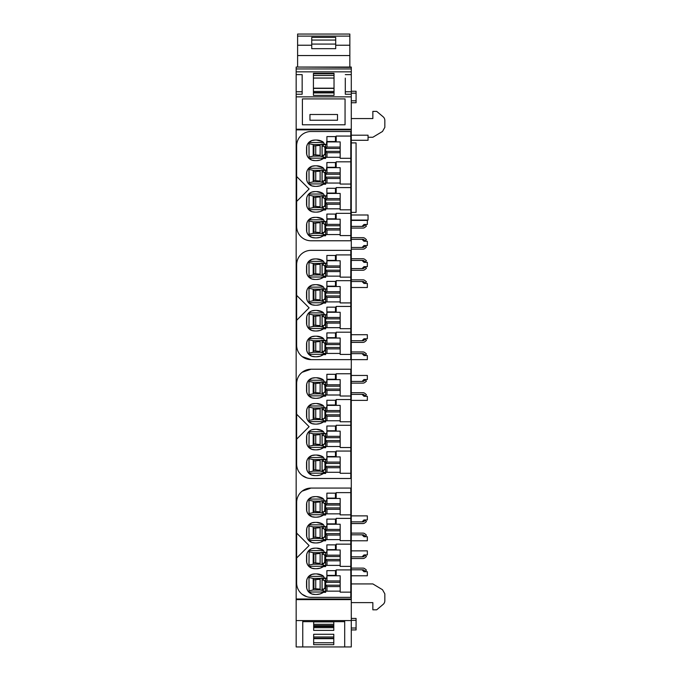 <?xml version="1.0" encoding="UTF-8"?>
<svg xmlns="http://www.w3.org/2000/svg" width="681" height="681" viewBox="0 0 681 681"><rect width="100%" height="100%" fill="white"/><g stroke="black" fill="none" stroke-linecap="round" stroke-linejoin="round"><path stroke-width="1.02" d="M345.293 85.806L345.293 91.773L351.285 91.773L351.285 646.95L302.756 646.95L302.756 620.587L296.167 620.587L296.167 646.95L302.756 646.95M313.66 621.676L313.66 630.385L333.792 630.385L333.792 621.676M313.66 644.677L333.792 644.677L333.792 634.283L313.66 634.283L313.66 644.677M351.285 620.587L344.697 620.587L344.697 646.95M313.66 627.686L333.792 627.686M313.66 621.906L333.792 621.906M313.66 642.753L333.792 642.753M313.66 636.982L333.792 636.982M344.697 621.676L302.756 621.676M344.697 620.587L302.756 620.587M351.285 67.393L296.167 67.044L351.285 67.044L351.285 71.837L296.167 71.837L296.167 74.638L302.16 74.638L302.16 94.233L296.167 94.233L296.167 620.587M351.285 91.773L351.285 71.837M296.167 74.238L296.167 94.233M296.167 67.393L296.167 71.837M313.66 624.307L333.792 624.307M313.66 638.667L333.792 638.667M313.66 638.259L333.792 638.259M296.167 599.62L351.285 599.62M351.285 359.636L367.34 359.636L367.34 355.559L363.986 355.559L362.071 353.643L351.285 353.643M351.285 381.437L362.071 381.437L363.986 379.521L367.34 379.521L367.34 375.452L351.285 375.452M351.285 400.368L367.34 400.368L367.34 396.299L363.986 396.299L362.071 394.384L351.285 394.384M351.285 521.867L362.071 521.867L363.986 519.943L367.34 519.943L367.34 515.875L351.285 515.875M351.285 540.791L367.34 540.791L367.34 536.722L363.986 536.722L362.071 534.806L351.285 534.806M351.285 556.845L362.071 556.845L363.986 554.93L367.34 554.93L367.34 550.861L351.285 550.861M351.285 575.777L367.34 575.777L367.34 571.708L363.986 571.708L362.071 569.793L351.285 569.793M351.285 100.831L356.078 100.831L356.078 102.754L351.285 102.754M356.078 100.831L356.078 93.169L351.285 93.169M356.078 93.169L356.078 91.245L351.285 91.245M351.285 618.433L356.078 618.433L356.078 628.018L351.285 628.018M356.078 620.348L351.285 620.348M356.078 628.018L356.078 629.934L351.285 629.934M351.285 340.704L362.071 340.704L363.986 338.789L367.34 338.789L367.34 334.711L351.285 334.711M351.285 287.51L367.34 287.51L367.34 283.432L363.986 283.432L362.071 281.517L351.285 281.517M351.285 268.578L362.071 268.578L363.986 266.654L367.34 266.654L367.34 262.347L363.986 262.347L362.071 260.431L351.285 260.431M351.285 220.074L368.055 220.074L368.055 214.992L351.285 214.992M351.285 583.923L372.847 583.923L382.501 589.72L384.833 593.832L384.833 600.736A4.793 4.793 0 0 1 383.122 604.405L376.687 609.81L372.847 609.81L372.847 602.617L351.285 602.617M351.285 142.891L356.078 142.891L356.078 212.378L351.285 212.378M351.285 247.484L362.071 247.484L363.986 245.569L367.34 245.569L367.34 241.261L363.986 241.261L362.071 239.337L351.285 239.337M351.285 226.398L362.071 226.398L363.986 224.483L367.34 224.483L367.34 220.406L351.285 220.406M351.285 118.571L372.847 118.571L372.847 111.378L376.687 111.378L383.122 116.774A4.793 4.793 0 0 1 384.833 120.452L384.833 127.356L382.501 131.467L372.847 137.256L368.055 137.256M351.285 140.277L368.055 140.277L368.055 135.196L351.285 135.196M351.285 96.855L296.167 96.855M345.293 78.145L345.293 94.233L351.285 94.233M345.293 74.638L351.285 74.638M313.422 73.327L334.03 73.327L334.03 95.4L313.422 95.4L313.422 73.327L313.422 73.778L334.03 73.778L334.03 73.327M351.285 129.228L296.167 129.228M351.285 129.858L296.167 129.858M351.285 598.991L296.167 598.991M302.16 594.292L306.833 596.718M296.644 558.003L296.644 533.087L309.106 545.549L296.644 558.003L296.644 582.97A14.378 14.378 0 0 0 311.03 597.348L350.8 597.348L350.8 592.147L340.168 592.147L340.168 575.76L336.184 575.76L336.184 569.912L350.8 569.912L350.8 566.388L340.168 566.388L340.168 549.993L336.184 549.993L336.184 544.153L350.8 544.153L350.8 540.629L340.168 540.629L340.168 524.234L336.184 524.234L336.184 518.386L350.8 518.386L350.8 514.87L340.168 514.87L340.168 498.475L336.184 498.475L336.184 492.627L350.8 492.627L350.8 488.073L311.03 488.073L302.16 491.137M302.16 356.572L311.03 359.636L350.8 359.636L350.8 354.435L340.168 354.435L340.168 338.04L336.184 338.04L336.184 332.2L350.8 332.2L350.8 328.676L340.168 328.676L340.168 312.281L336.184 312.281L336.184 306.433L350.8 306.433L350.8 302.917L340.168 302.917L340.168 286.522L336.184 286.522L336.184 280.674L350.8 280.674L350.8 277.15L340.168 277.15L340.168 260.763L336.184 260.763L336.184 254.915L350.8 254.915L350.8 250.361L311.03 250.361A14.378 14.378 0 0 0 296.644 264.739L296.644 295.375L309.106 307.829L296.644 320.291L296.644 295.375M302.16 475.432L306.833 477.866M296.644 439.151L296.644 414.227L309.106 426.689L296.644 439.151L296.644 464.11A14.378 14.378 0 0 0 311.03 478.488L350.8 478.488L350.8 473.286L340.168 473.286L340.168 456.9L336.184 456.9L336.184 451.052L350.8 451.052L350.8 447.528L340.168 447.528L340.168 431.141L336.184 431.141L336.184 425.293L350.8 425.293L350.8 421.769L340.168 421.769L340.168 405.382L336.184 405.382L336.184 399.534L350.8 399.534L350.8 396.01L340.168 396.01L340.168 379.623L336.184 379.623L336.184 373.775L350.8 373.775L350.8 369.221L311.03 369.221L302.16 372.277M351.285 68.96L296.167 68.96M302.16 74.638L302.16 78.145M302.16 85.806L302.16 91.773L296.167 91.773M313.422 92.922L334.03 92.922M313.422 78.06L334.03 78.06M313.422 88.189L334.03 88.189M313.422 91.433L334.03 91.433M313.422 92.59L334.03 92.59M351.285 568.116L362.947 568.116A3.116 3.116 0 0 1 364.948 568.839L366.421 570.074L365.339 571.359L363.875 570.125A1.439 1.439 0 0 0 362.947 569.793L362.071 569.793M362.071 556.845L362.947 556.845A1.447 1.447 0 0 0 363.875 556.513L365.339 555.279L366.421 556.564L364.948 557.799A3.141 3.141 0 0 1 362.947 558.531L351.285 558.531M351.285 533.129L362.947 533.129A3.116 3.116 0 0 1 364.948 533.853L366.421 535.087L365.339 536.373L363.875 535.138A1.439 1.439 0 0 0 362.947 534.806L362.071 534.806M362.071 521.867L362.947 521.867A1.447 1.447 0 0 0 363.875 521.527L365.339 520.293L366.421 521.578L364.948 522.812A3.141 3.141 0 0 1 362.947 523.544L351.285 523.544M351.285 392.707L362.947 392.707A3.116 3.116 0 0 1 364.948 393.431L366.421 394.665L365.339 395.95L363.875 394.716A1.439 1.439 0 0 0 362.947 394.384L362.071 394.384M362.071 381.437L362.947 381.437A1.447 1.447 0 0 0 363.875 381.105L365.339 379.87L366.421 381.156L364.948 382.39A3.141 3.141 0 0 1 362.947 383.122L351.285 383.122M351.285 351.966L362.947 351.966A3.116 3.116 0 0 1 364.948 352.698L366.421 353.924L365.339 355.21L363.875 353.984A1.439 1.439 0 0 0 362.947 353.643L362.071 353.643M362.071 340.704L362.947 340.704A1.447 1.447 0 0 0 363.875 340.364L365.339 339.138L366.421 340.423L364.948 341.649A3.141 3.141 0 0 1 362.947 342.381L351.285 342.381M351.285 279.84L362.947 279.84A3.116 3.116 0 0 1 364.948 280.563L366.421 281.798L365.339 283.083L363.875 281.849A1.439 1.439 0 0 0 362.947 281.517L362.071 281.517M362.071 268.578L362.947 268.578A1.447 1.447 0 0 0 363.875 268.237L365.339 267.003L366.421 268.288L364.948 269.523A3.141 3.141 0 0 1 362.947 270.255L351.285 270.255M351.285 258.754L362.947 258.754A3.116 3.116 0 0 1 364.948 259.478L366.421 260.712L365.339 261.998L363.875 260.763A1.439 1.439 0 0 0 362.947 260.431L362.071 260.431M362.071 247.484L362.947 247.484A1.447 1.447 0 0 0 363.875 247.152L365.339 245.918L366.421 247.203L364.948 248.437A3.141 3.141 0 0 1 362.947 249.161L351.285 249.161M351.285 237.66L362.947 237.66A3.116 3.116 0 0 1 364.948 238.393L366.421 239.627L365.339 240.912L363.875 239.678A1.439 1.439 0 0 0 362.947 239.337L362.071 239.337M362.071 226.398L362.947 226.398A1.447 1.447 0 0 0 363.875 226.066L365.339 224.832L366.421 226.118L364.948 227.352A3.141 3.141 0 0 1 362.947 228.075L351.285 228.075M345.054 124.793L345.054 98.915L302.398 98.915L302.398 124.793L345.054 124.793M309.949 114.493L309.949 120.248L337.504 120.248L337.504 114.493L309.949 114.493M349.847 34.093L349.847 55.544L297.606 55.544L297.606 45.227L311.745 45.227L311.745 48.674L335.707 48.674L335.707 45.227L349.847 45.227M349.847 67.044L349.847 55.544M297.606 34.093L297.606 36.11L349.847 36.11M297.606 36.11L297.606 45.227M335.707 45.227L335.707 37.37L311.745 37.37L311.745 45.227M297.606 67.044L297.606 55.544M311.745 44.069L335.707 44.069M296.644 201.44L296.644 226.398A14.378 14.378 0 0 0 311.03 240.776L350.8 240.776L350.8 235.575L340.168 235.575L340.168 219.188L336.184 219.188L336.184 213.34L350.8 213.34L350.8 209.816L340.168 209.816L340.168 193.43L336.184 193.43L336.184 187.581L350.8 187.581L350.8 184.057L340.168 184.057L340.168 167.671L336.184 167.671L336.184 161.823L350.8 161.823L350.8 158.298L340.168 158.298L340.168 141.903L336.184 141.903L336.184 136.064L350.8 136.064L350.8 131.51L311.03 131.51A14.378 14.378 0 0 0 296.644 145.887L296.644 176.515L309.106 188.977L296.644 201.44L296.644 176.515M340.168 208.812L325.646 208.812L325.646 209.986L323.432 209.986A12.139 12.139 0 0 1 316.537 212.131L320.036 211.621L323.432 209.986M340.168 198.614L326.982 198.614L326.982 193.43L326.599 195.966L324.25 195.677A3.643 3.643 0 0 0 322.428 193.106A12.139 12.139 0 0 0 316.537 191.582L315.099 191.582A12.139 12.139 0 0 0 313.073 191.753A7.823 7.823 0 0 0 306.552 199.465L306.552 204.249A7.823 7.823 0 0 0 313.073 211.961A12.139 12.139 0 0 0 315.099 212.131L316.537 212.131M340.168 183.053L325.646 183.053L325.646 184.228L323.432 184.228A12.139 12.139 0 0 1 316.537 186.373L320.036 185.853L323.432 184.228M340.168 172.846L326.982 172.846L326.982 167.671L336.184 167.671L326.599 167.671L326.599 170.207L324.25 169.918A3.643 3.643 0 0 0 322.428 167.347A12.139 12.139 0 0 0 316.537 165.815L315.099 165.815A12.139 12.139 0 0 0 313.073 165.985A7.823 7.823 0 0 0 306.552 173.706L306.552 178.49A7.823 7.823 0 0 0 313.073 186.202A12.139 12.139 0 0 0 315.099 186.373L316.537 186.373M340.168 157.294L325.646 157.294L325.646 158.469L323.432 158.469A12.139 12.139 0 0 1 316.537 160.614L320.036 160.095L323.432 158.469M340.168 147.087L326.982 147.087L326.982 141.903L336.184 141.903L326.599 141.903L326.599 144.449L324.25 144.159A3.643 3.643 0 0 0 322.428 141.58A12.139 12.139 0 0 0 316.537 140.056L315.099 140.056A12.139 12.139 0 0 0 313.073 140.226A7.823 7.823 0 0 0 306.552 147.947L306.552 152.723A7.823 7.823 0 0 0 313.073 160.444A12.139 12.139 0 0 0 315.099 160.614L316.537 160.614M340.168 234.57L325.646 234.57L325.646 235.745L323.432 235.745A12.139 12.139 0 0 1 316.537 237.89L320.036 237.38L323.432 235.745M340.168 224.372L326.982 224.372L326.982 219.188L326.599 221.725L324.25 221.444A3.643 3.643 0 0 0 322.428 218.865A12.139 12.139 0 0 0 316.537 217.341L315.099 217.341A12.139 12.139 0 0 0 313.073 217.511A7.823 7.823 0 0 0 306.552 225.224L306.552 230.008A7.823 7.823 0 0 0 313.073 237.72A12.139 12.139 0 0 0 315.099 237.89L316.537 237.89M350.8 136.064L350.8 158.298M350.8 161.823L350.8 184.057M350.8 187.581L350.8 209.816M350.8 213.34L350.8 235.575M326.982 198.614L325.646 199.72L325.646 195.966L325.646 203.142L326.982 204.249L340.168 204.249M324.224 195.524L320.13 196.017L320.13 207.696L323.245 208.19L323.245 206.905L323.245 208.812L325.646 208.812L325.646 203.142M315.099 212.131L311.745 211.621L308.059 208.863M306.552 204.249L306.569 204.751M306.697 205.722L307.361 207.705M315.099 191.582L311.753 192.093L309.821 193.106M306.697 197.992L307.361 196.009M308.059 194.851L309.106 194.051L308.97 209.901M306.552 199.465L306.569 198.963M316.537 191.582L322.428 193.106M326.982 172.846L325.646 173.953L325.646 170.207L325.646 177.383L326.982 178.49L340.168 178.49M324.224 169.765L320.13 170.259L320.13 181.938L323.245 182.431L323.245 181.146L323.245 183.053L325.646 183.053L325.646 177.383M315.099 186.373L311.745 185.853L308.059 183.104M306.552 178.49L306.569 178.984M306.697 179.963L307.361 181.946M315.099 165.815L311.753 166.334L308.059 169.092M306.697 172.233L307.361 170.25M306.552 173.706L306.569 173.204M316.537 165.815L322.428 167.347M326.982 147.087L325.646 148.194L325.646 144.449L325.646 151.625L326.982 152.731L340.168 152.731M324.224 144.006L320.13 144.5L320.13 156.17L323.245 156.664L323.245 155.387L323.245 157.294L325.646 157.294L325.646 151.625M315.099 160.614L311.745 160.095L308.059 157.345M306.552 152.723L306.569 153.225M306.697 154.204L307.361 156.179M315.099 140.056L311.753 140.575L308.059 143.325M306.697 146.466L307.361 144.491M306.552 147.947L306.569 147.445M316.537 140.056L322.428 141.58M326.982 224.372L325.646 225.479L325.646 221.725L325.646 228.91L326.982 230.016L340.168 230.016M324.224 221.282L320.13 221.776L320.13 233.455L323.245 233.949L323.245 232.672L323.245 234.57L325.646 234.57L325.646 228.91M315.099 237.89L311.745 237.38L308.059 234.622M306.552 230.008L306.569 230.51M306.697 231.48L307.361 233.464M315.099 217.341L311.753 217.852L308.059 220.61M306.697 223.751L307.361 221.768M306.552 225.224L306.569 224.721M316.537 217.341L322.428 218.865M325.646 209.68L309.063 209.68M313.183 207.637L320.13 207.637M309.106 208.488L313.183 207.645L313.183 196.068L320.13 196.077M306.739 197.762L306.739 205.951M323.518 194.034L309.063 194.034M309.106 195.226L313.183 196.068M325.646 204.547L323.645 206.905L322.096 206.581L322.096 197.72L323.245 197.72L323.245 196.162L323.245 197.388L325.646 199.746M322.045 195.524L322.045 208.19M325.646 183.921L309.063 183.921L308.97 168.054M309.106 182.721L313.183 181.887L320.13 181.878M306.739 171.995L306.739 180.193M323.518 168.275L309.063 168.275M309.106 169.467L313.183 170.31L313.183 181.887M313.183 170.318L320.13 170.318M325.646 178.788L323.645 181.146L322.096 180.823L322.096 171.952L323.245 171.952L323.245 170.395L323.245 171.629L325.646 173.987M322.045 169.765L322.045 182.431M325.646 158.162L309.063 158.162L308.97 142.295M309.106 156.962L313.183 156.128L320.13 156.119M306.739 146.236L306.739 154.434M323.518 142.516L309.063 142.516M309.106 143.708L313.183 144.551L313.183 156.128M320.13 144.551L313.183 144.551M325.646 153.029L323.645 155.387L322.096 155.064L322.096 146.194L323.245 146.194L323.245 144.636L323.245 145.87L325.646 148.228M322.045 144.006L322.045 156.664M325.646 235.439L309.063 235.439L308.97 219.571M309.106 234.247L313.183 233.404L320.13 233.396M306.739 223.521L306.739 231.71M323.518 219.793L309.063 219.793M309.106 220.984L313.183 221.827L320.13 221.836M325.646 230.306L323.645 232.672L322.096 232.34L322.096 223.479L323.245 223.479L323.245 221.921L323.245 223.147L325.646 225.505M322.045 221.282L322.045 233.949M313.183 206.215L320.13 206.811M313.183 197.499L320.13 196.903M313.183 180.456L320.13 181.052M313.183 171.74L320.13 171.144M313.183 154.698L320.13 155.285M313.183 145.972L320.13 145.385M313.183 231.974L320.13 232.57M313.183 221.827L313.183 233.404M313.183 223.257L320.13 222.661M323.245 144.636L325.646 144.636M325.143 154.493L324.658 154.962M340.168 151.352L325.646 151.352M340.168 148.475L325.646 148.475M326.982 157.294L326.982 152.731M323.245 170.395L325.646 170.395M325.143 180.252L324.658 180.72M340.168 177.111L325.646 177.111M340.168 174.234L325.646 174.234M326.982 183.053L326.982 178.49M323.245 196.162L325.646 196.162M325.143 206.02L324.658 206.479M340.168 202.87L325.646 202.87M340.168 199.993L325.646 199.993M326.982 208.812L326.982 204.249M336.184 193.43L326.982 193.43M323.245 221.921L325.646 221.921M325.143 231.778L324.658 232.238M340.168 228.629L325.646 228.629M340.168 225.751L325.646 225.751M326.982 234.57L326.982 230.016M336.184 219.188L326.982 219.188M326.914 136.592L326.914 141.537L335.469 141.537L335.469 136.592L326.914 136.592M326.88 162.546L326.88 167.296L335.469 167.296L335.469 162.546L326.88 162.546M326.88 193.055L335.469 193.055L335.469 188.305L326.88 188.305L326.88 193.055M326.88 214.064L326.88 218.814L335.469 218.814L335.469 214.064L326.88 214.064M296.644 320.291L296.644 345.258A14.378 14.378 0 0 0 311.03 359.636M340.168 327.672L325.646 327.672L325.646 328.838L323.432 328.838A12.139 12.139 0 0 1 316.537 330.992L320.036 330.472L323.432 328.838M340.168 317.465L326.982 317.465L326.982 312.281L326.599 314.826L324.25 314.537A3.643 3.643 0 0 0 322.428 311.958A12.139 12.139 0 0 0 316.537 310.434L315.099 310.434A12.139 12.139 0 0 0 313.073 310.604A7.823 7.823 0 0 0 306.552 318.325L306.552 323.1A7.823 7.823 0 0 0 313.073 330.821A12.139 12.139 0 0 0 315.099 330.992L316.537 330.992M340.168 301.904L325.646 301.904L325.646 303.079L323.432 303.079A12.139 12.139 0 0 1 316.537 305.233L320.036 304.713L323.432 303.079M340.168 291.706L326.982 291.706L326.982 286.522L326.599 289.067L324.25 288.778A3.643 3.643 0 0 0 322.428 286.199A12.139 12.139 0 0 0 316.537 284.675L315.099 284.675A12.139 12.139 0 0 0 313.073 284.845A7.823 7.823 0 0 0 306.552 292.566L306.552 297.342A7.823 7.823 0 0 0 313.073 305.062A12.139 12.139 0 0 0 315.099 305.233L316.537 305.233M340.168 276.145L325.646 276.145L325.646 277.32L323.432 277.32A12.139 12.139 0 0 1 316.537 279.465L320.036 278.955L323.432 277.32M340.168 265.948L326.982 265.948L326.982 260.763L326.599 263.3L324.25 263.019A3.643 3.643 0 0 0 322.428 260.44A12.139 12.139 0 0 0 316.537 258.916L315.099 258.916A12.139 12.139 0 0 0 313.073 259.086A7.823 7.823 0 0 0 306.552 266.799L306.552 271.583A7.823 7.823 0 0 0 313.073 279.304A12.139 12.139 0 0 0 315.099 279.465L316.537 279.465M340.168 353.43L325.646 353.43L325.646 354.605L323.432 354.605A12.139 12.139 0 0 1 316.537 356.75L320.036 356.231L323.432 354.605M340.168 343.224L326.982 343.224L326.982 338.04L326.599 340.585L324.25 340.296A3.643 3.643 0 0 0 322.428 337.716A12.139 12.139 0 0 0 316.537 336.193L315.099 336.193A12.139 12.139 0 0 0 313.073 336.363A7.823 7.823 0 0 0 306.552 344.084L306.552 348.859A7.823 7.823 0 0 0 313.073 356.58A12.139 12.139 0 0 0 315.099 356.75L316.537 356.75M350.8 254.915L350.8 277.15M350.8 280.674L350.8 302.917M350.8 306.433L350.8 328.676M350.8 332.2L350.8 354.435M326.982 317.465L325.646 318.572L325.646 314.826L325.646 322.002L326.982 323.109L340.168 323.109M324.224 314.384L320.13 314.877L320.13 326.548L323.245 327.042L323.245 325.765L323.245 327.672L325.646 327.672L325.646 322.002M315.099 330.992L311.745 330.472L308.059 327.723M306.552 323.1L306.569 323.603M306.697 324.582L307.361 326.557M315.099 310.434L311.753 310.953L309.821 311.958M306.697 316.844L307.361 314.869M308.059 313.703L309.106 312.911L308.97 328.753M306.552 318.325L306.569 317.823M316.537 310.434L322.428 311.958M326.982 291.706L325.646 292.813L325.646 289.067L325.646 296.244L326.982 297.35L340.168 297.35M324.224 288.625L320.13 289.119L320.13 300.789L323.245 301.283L323.245 300.006L323.245 301.904L325.646 301.904L325.646 296.244M315.099 305.233L311.745 304.713L308.059 301.955M306.552 297.342L306.569 297.844M306.697 298.823L307.361 300.798M315.099 284.675L311.753 285.194L308.059 287.944M306.697 291.085L307.361 289.11M306.552 292.566L306.569 292.064M316.537 284.675L322.428 286.199M326.982 265.948L325.646 267.054L325.646 263.3L325.646 270.485L326.982 271.591L340.168 271.591M324.224 262.857L320.13 263.351L320.13 275.03L323.245 275.524L323.245 274.247L323.245 276.145L325.646 276.145L325.646 270.485M315.099 279.465L311.745 278.955L308.059 276.197M306.552 271.583L306.569 272.085M306.697 273.055L307.361 275.039M315.099 258.916L311.753 259.427L308.059 262.185M306.697 265.326L307.361 263.343M306.552 266.799L306.569 266.305M316.537 258.916L322.428 260.44M326.982 343.224L325.646 344.331L325.646 340.585L325.646 347.761L326.982 348.868L340.168 348.868M324.224 340.142L320.13 340.636L320.13 352.307L323.245 352.801L323.245 351.524L323.245 353.43L325.646 353.43L325.646 347.761M315.099 356.75L311.745 356.231L308.059 353.482M306.552 348.859L306.569 349.362M306.697 350.34L307.361 352.315M315.099 336.193L311.753 336.712L308.059 339.461M306.697 342.603L307.361 340.628M306.552 344.084L306.569 343.582M316.537 336.193L322.428 337.716M325.646 328.531L309.063 328.531M309.106 327.34L313.183 326.497L320.13 326.497M306.739 316.614L306.739 324.811M323.518 312.885L309.063 312.885M309.106 314.086L313.183 314.928L320.13 314.928M325.646 323.398L323.645 325.765L322.096 325.441L322.096 316.571L323.245 316.571L323.245 315.014L323.245 316.248L325.646 318.606M322.045 314.384L322.045 327.042M325.646 302.773L309.063 302.773L308.97 286.914M309.106 301.581L313.183 300.738L320.13 300.73M306.739 290.855L306.739 299.053M323.518 287.127L309.063 287.127M309.106 288.327L313.183 289.161L320.13 289.17M325.646 297.64L323.645 300.006L322.096 299.683L322.096 290.813L323.245 290.813L323.245 289.255L323.245 290.489L325.646 292.847M322.045 288.625L322.045 301.283M325.646 277.014L309.063 277.014L308.97 261.146M313.183 274.971L320.13 274.971M309.106 275.822L313.183 274.979L313.183 263.402L309.106 262.568M306.739 265.096L306.739 273.294M323.518 261.368L309.063 261.368M320.13 263.411L313.183 263.411M325.646 271.881L323.645 274.247L322.096 273.915L322.096 265.054L323.245 265.054L323.245 263.496L323.245 264.73L325.646 267.08M322.045 262.857L322.045 275.524M325.646 354.299L309.063 354.299L308.97 338.431M309.106 353.099L313.183 352.264L320.13 352.256M306.739 342.373L306.739 350.57M323.518 338.653L309.063 338.653M309.106 339.845L313.183 340.687L313.183 352.264M313.183 340.696L320.13 340.696M325.646 349.166L323.645 351.524L322.096 351.2L322.096 342.33L323.245 342.33L323.245 340.772L323.245 342.007L325.646 344.365M322.045 340.142L322.045 352.801M313.183 325.075L320.13 325.663M313.183 314.928L313.183 326.497M313.183 316.35L320.13 315.763M313.183 299.317L320.13 299.904M313.183 289.161L313.183 300.738M313.183 290.591L320.13 289.995M313.183 273.549L320.13 274.145M313.183 264.832L320.13 264.237M313.183 350.834L320.13 351.422M313.183 342.109L320.13 341.521M323.245 263.496L325.646 263.496M325.143 273.353L324.658 273.813M340.168 270.204L325.646 270.204M340.168 267.327L325.646 267.327M326.982 276.145L326.982 271.591M336.184 260.763L326.982 260.763M323.245 289.255L325.646 289.255M325.143 299.112L324.658 299.572M340.168 295.963L325.646 295.963M340.168 293.085L325.646 293.085M326.982 301.904L326.982 297.35M336.184 286.522L326.982 286.522M323.245 315.014L325.646 315.014M325.143 324.871L324.658 325.339M340.168 321.721L325.646 321.721M340.168 318.853L325.646 318.853M326.982 327.672L326.982 323.109M336.184 312.281L326.982 312.281M323.245 340.772L325.646 340.772M325.143 350.63L324.658 351.098M340.168 347.489L325.646 347.489M340.168 344.612L325.646 344.612M326.982 353.43L326.982 348.868M336.184 338.04L326.982 338.04M326.88 255.452L326.88 260.389L335.435 260.389L335.435 255.452L326.88 255.452M326.88 281.398L326.88 286.156L335.469 286.156L335.469 281.398L326.88 281.398M326.88 311.915L335.469 311.915L335.469 307.157L326.88 307.157L326.88 311.915M326.88 332.915L326.88 337.674L335.469 337.674L335.469 332.915L326.88 332.915M311.03 369.221A14.378 14.378 0 0 0 296.644 383.599L296.644 414.227M340.168 446.523L325.646 446.523L325.646 447.698L323.432 447.698A12.139 12.139 0 0 1 316.537 449.843L320.036 449.332L323.432 447.698M340.168 436.325L326.982 436.325L326.982 431.141L326.599 433.678L324.25 433.388A3.643 3.643 0 0 0 322.428 430.818A12.139 12.139 0 0 0 316.537 429.294L315.099 429.294A12.139 12.139 0 0 0 313.073 429.464A7.823 7.823 0 0 0 306.552 437.176L306.552 441.96A7.823 7.823 0 0 0 313.073 449.673A12.139 12.139 0 0 0 315.099 449.843L316.537 449.843M340.168 420.764L325.646 420.764L325.646 421.939L323.432 421.939A12.139 12.139 0 0 1 316.537 424.084L320.036 423.573L323.432 421.939M340.168 410.558L326.982 410.558L326.982 405.382L326.599 407.919L324.25 407.63A3.643 3.643 0 0 0 322.428 405.059A12.139 12.139 0 0 0 316.537 403.535L315.099 403.535A12.139 12.139 0 0 0 313.073 403.697A7.823 7.823 0 0 0 306.552 411.418L306.552 416.202A7.823 7.823 0 0 0 313.073 423.914A12.139 12.139 0 0 0 315.099 424.084L316.537 424.084M340.168 395.006L325.646 395.006L325.646 396.18L323.432 396.18A12.139 12.139 0 0 1 316.537 398.325L320.036 397.806L323.432 396.18M340.168 384.799L326.982 384.799L326.982 379.623L326.599 382.16L324.25 381.871A3.643 3.643 0 0 0 322.428 379.3A12.139 12.139 0 0 0 316.537 377.768L315.099 377.768A12.139 12.139 0 0 0 313.073 377.938A7.823 7.823 0 0 0 306.552 385.659L306.552 390.434A7.823 7.823 0 0 0 313.073 398.155A12.139 12.139 0 0 0 315.099 398.325L316.537 398.325M340.168 472.282L325.646 472.282L325.646 473.457L323.432 473.457A12.139 12.139 0 0 1 316.537 475.61L320.036 475.091L323.432 473.457M340.168 462.084L326.982 462.084L326.982 456.9L326.599 459.437L324.25 459.156A3.643 3.643 0 0 0 322.428 456.576A12.139 12.139 0 0 0 316.537 455.053L315.099 455.053A12.139 12.139 0 0 0 313.073 455.223A7.823 7.823 0 0 0 306.552 462.935L306.552 467.719A7.823 7.823 0 0 0 313.073 475.44A12.139 12.139 0 0 0 315.099 475.61L316.537 475.61M350.8 373.775L350.8 396.01M350.8 399.534L350.8 421.769M350.8 425.293L350.8 447.528M350.8 451.052L350.8 473.286M326.982 436.325L325.646 437.432L325.646 433.678L325.646 440.854L326.982 441.96L340.168 441.96M324.224 433.235L320.13 433.729L320.13 445.408L323.245 445.902L323.245 444.625L323.245 446.523L325.646 446.523L325.646 440.854M315.099 449.843L311.745 449.332L308.059 446.574M306.552 441.96L306.569 442.463M306.697 443.433L307.361 445.417M315.099 429.294L311.753 429.805L309.821 430.818M306.697 435.704L307.361 433.72M308.059 432.563L309.106 431.763L308.97 447.613M306.552 437.176L306.569 436.674M316.537 429.294L322.428 430.818M326.982 410.558L325.646 411.664L325.646 407.919L325.646 415.095L326.982 416.202L340.168 416.202M324.224 407.476L320.13 407.97L320.13 419.649L323.245 420.143L323.245 418.858L323.245 420.764L325.646 420.764L325.646 415.095M315.099 424.084L311.745 423.573L308.059 420.815M306.552 416.202L306.569 416.704M306.697 417.674L307.361 419.658M315.099 403.535L311.753 404.046L308.059 406.804M306.697 409.945L307.361 407.962M306.552 411.418L306.569 410.915M316.537 403.535L322.428 405.059M326.982 384.799L325.646 385.906L325.646 382.16L325.646 389.336L326.982 390.443L340.168 390.443M324.224 381.718L320.13 382.211L320.13 393.882L323.245 394.384L323.245 393.099L323.245 395.006L325.646 395.006L325.646 389.336M315.099 398.325L311.745 397.806L308.059 395.057M306.552 390.434L306.569 390.937M306.697 391.915L307.361 393.899M315.099 377.768L311.753 378.287L308.059 381.045M306.697 384.186L307.361 382.203M306.552 385.659L306.569 385.157M316.537 377.768L322.428 379.3M326.982 462.084L325.646 463.191L325.646 459.437L325.646 466.621L326.982 467.728L340.168 467.728M324.224 458.994L320.13 459.488L320.13 471.167L323.245 471.661L323.245 470.384L323.245 472.282L325.646 472.282L325.646 466.621M315.099 475.61L311.745 475.091L308.059 472.333M306.552 467.719L306.569 468.222M306.697 469.192L307.361 471.175M315.099 455.053L311.753 455.563L308.059 458.322M306.697 461.463L307.361 459.479M306.552 462.935L306.569 462.442M316.537 455.053L322.428 456.576M325.646 447.391L309.063 447.391M313.183 445.348L320.13 445.348M309.106 446.2L313.183 445.357L313.183 433.78L320.13 433.788M306.739 435.474L306.739 443.663M323.518 431.745L309.063 431.745M309.106 432.937L313.183 433.78M325.646 442.258L323.645 444.625L322.096 444.293L322.096 435.431L323.245 435.431L323.245 433.874L323.245 435.099L325.646 437.457M322.045 433.235L322.045 445.902M325.646 421.633L309.063 421.633L308.97 405.765M309.106 420.441L313.183 419.598L320.13 419.59M306.739 409.715L306.739 417.904M323.518 405.987L309.063 405.987M309.106 407.178L313.183 408.021L313.183 419.598M313.183 408.03L320.13 408.03M325.646 416.5L323.645 418.858L322.096 418.534L322.096 409.673L323.245 409.673L323.245 408.115L323.245 409.341L325.646 411.699M322.045 407.476L322.045 420.143M325.646 395.874L309.063 395.874L308.97 380.007M309.106 394.674L313.183 393.839L320.13 393.831M306.739 383.948L306.739 392.145M323.518 380.228L309.063 380.228M309.106 381.42L313.183 382.262L313.183 393.839M320.13 382.271L313.183 382.271M325.646 390.741L323.645 393.099L322.096 392.775L322.096 383.905L323.245 383.905L323.245 382.347L323.245 383.582L325.646 385.94M322.045 381.718L322.045 394.384M325.646 473.15L309.063 473.15L308.97 457.283M309.106 471.959L313.183 471.116L320.13 471.107M306.739 461.233L306.739 469.43M323.518 457.504L309.063 457.504M309.106 458.705L313.183 459.539L320.13 459.547M325.646 468.017L323.645 470.384L322.096 470.052L322.096 461.19L323.245 461.19L323.245 459.632L323.245 460.867L325.646 463.216M322.045 458.994L322.045 471.661M313.183 443.927L320.13 444.523M313.183 435.21L320.13 434.614M313.183 418.168L320.13 418.764M313.183 409.451L320.13 408.855M313.183 392.409L320.13 393.005M313.183 383.684L320.13 383.097M313.183 469.686L320.13 470.282M313.183 459.539L313.183 471.116M313.183 460.969L320.13 460.373M323.245 382.347L325.646 382.347M325.143 392.205L324.743 384.075M340.168 389.064L325.646 389.064M340.168 386.187L325.646 386.187M326.982 395.006L326.982 390.443M336.184 379.623L326.982 379.623M323.245 408.115L325.646 408.115M325.143 417.964L324.658 418.432M340.168 414.823L325.646 414.823M340.168 411.945L325.646 411.945M326.982 420.764L326.982 416.202M336.184 405.382L326.982 405.382M323.245 433.874L325.646 433.874M325.143 443.731L324.658 444.191M340.168 440.581L325.646 440.581M340.168 437.704L325.646 437.704M326.982 446.523L326.982 441.96M336.184 431.141L326.982 431.141M323.245 459.632L325.646 459.632M325.143 469.49L324.658 469.95M340.168 466.34L325.646 466.34M340.168 463.463L325.646 463.463M326.982 472.282L326.982 467.728M336.184 456.9L326.982 456.9M326.88 374.303L326.88 379.249L335.435 379.249L335.435 374.303L326.88 374.303M326.88 400.258L326.88 405.008L335.469 405.008L335.469 400.258L326.88 400.258M326.88 430.767L335.469 430.767L335.469 426.017L326.88 426.017L326.88 430.767M326.88 451.775L326.88 456.534L335.469 456.534L335.469 451.775L326.88 451.775M311.03 488.073A14.378 14.378 0 0 0 296.644 502.45L296.644 533.087M340.168 565.383L325.646 565.383L325.646 566.558L323.432 566.558A12.139 12.139 0 0 1 316.537 568.703L320.036 568.184L323.432 566.558M340.168 555.177L326.982 555.177L326.982 549.993L326.599 552.538L324.25 552.248A3.643 3.643 0 0 0 322.428 549.669A12.139 12.139 0 0 0 316.537 548.145L315.099 548.145A12.139 12.139 0 0 0 313.073 548.316A7.823 7.823 0 0 0 306.552 556.037L306.552 560.812A7.823 7.823 0 0 0 313.073 568.533A12.139 12.139 0 0 0 315.099 568.703L316.537 568.703M340.168 539.616L325.646 539.616L325.646 540.791L323.432 540.791A12.139 12.139 0 0 1 316.537 542.944L320.036 542.425L323.432 540.791M340.168 529.418L326.982 529.418L326.982 524.234L326.599 526.779L324.25 526.49A3.643 3.643 0 0 0 322.428 523.91A12.139 12.139 0 0 0 316.537 522.387L315.099 522.387A12.139 12.139 0 0 0 313.073 522.557A7.823 7.823 0 0 0 306.552 530.278L306.552 535.053A7.823 7.823 0 0 0 313.073 542.774A12.139 12.139 0 0 0 315.099 542.944L316.537 542.944M340.168 513.857L325.646 513.857L325.646 515.032L323.432 515.032A12.139 12.139 0 0 1 316.537 517.185L320.036 516.666L323.432 515.032M340.168 503.659L326.982 503.659L326.982 498.475L326.599 501.012L324.25 500.731A3.643 3.643 0 0 0 322.428 498.151A12.139 12.139 0 0 0 316.537 496.628L315.099 496.628A12.139 12.139 0 0 0 313.073 496.798A7.823 7.823 0 0 0 306.552 504.519L306.552 509.294A7.823 7.823 0 0 0 313.073 517.015A12.139 12.139 0 0 0 315.099 517.185L316.537 517.185M340.168 591.142L325.646 591.142L325.646 592.317L323.432 592.317A12.139 12.139 0 0 1 316.537 594.462L320.036 593.943L323.432 592.317M340.168 580.936L326.982 580.936L326.982 575.76L326.599 578.297L324.25 578.007A3.643 3.643 0 0 0 322.428 575.436A12.139 12.139 0 0 0 316.537 573.904L315.099 573.904A12.139 12.139 0 0 0 313.073 574.074A7.823 7.823 0 0 0 306.552 581.795L306.552 586.571A7.823 7.823 0 0 0 313.073 594.292A12.139 12.139 0 0 0 315.099 594.462L316.537 594.462M350.8 492.627L350.8 514.87M350.8 518.386L350.8 540.629M350.8 544.153L350.8 566.388M350.8 569.912L350.8 592.147M326.982 555.177L325.646 556.283L325.646 552.538L325.646 559.714L326.982 560.821L340.168 560.821M324.224 552.095L320.13 552.589L320.13 564.26L323.245 564.753L323.245 563.476L323.245 565.383L325.646 565.383L325.646 559.714M315.099 568.703L311.745 568.184L308.059 565.434M306.552 560.812L306.569 561.314M306.697 562.293L307.361 564.268M315.099 548.145L311.753 548.665L309.821 549.669M306.697 554.555L307.361 552.58M308.059 551.414L309.106 550.623L308.97 566.464M306.552 556.037L306.569 555.534M316.537 548.145L322.428 549.669M326.982 529.418L325.646 530.525L325.646 526.779L325.646 533.955L326.982 535.062L340.168 535.062M324.224 526.336L320.13 526.83L320.13 538.501L323.245 538.994L323.245 537.718L323.245 539.616L325.646 539.616L325.646 533.955M315.099 542.944L311.745 542.425L308.059 539.675M306.552 535.053L306.569 535.555M306.697 536.534L307.361 538.509M315.099 522.387L311.753 522.906L308.059 525.655M306.697 528.797L307.361 526.822M306.552 530.278L306.569 529.775M316.537 522.387L322.428 523.91M326.982 503.659L325.646 504.766L325.646 501.012L325.646 508.196L326.982 509.303L340.168 509.303M324.224 500.569L320.13 501.071L320.13 512.742L323.245 513.236L323.245 511.959L323.245 513.857L325.646 513.857L325.646 508.196M315.099 517.185L311.745 516.666L308.059 513.908M306.552 509.294L306.569 509.797M306.697 510.767L307.361 512.75M315.099 496.628L311.753 497.139L308.059 499.897M306.697 503.038L307.361 501.054M306.552 504.519L306.569 504.017M316.537 496.628L322.428 498.151M326.982 580.936L325.646 582.042L325.646 578.297L325.646 585.473L326.982 586.579L340.168 586.579M324.224 577.854L320.13 578.348L320.13 590.018L323.245 590.521L323.245 589.235L323.245 591.142L325.646 591.142L325.646 585.473M315.099 594.462L311.745 593.943L308.059 591.193M306.552 586.571L306.569 587.073M306.697 588.052L307.361 590.035M315.099 573.904L311.753 574.423L308.059 577.182M306.697 580.323L307.361 578.339M306.552 581.795L306.569 581.293M316.537 573.904L322.428 575.436M325.646 566.251L309.063 566.251M309.106 565.051L313.183 564.217L320.13 564.208M306.739 554.325L306.739 562.523M323.518 550.606L309.063 550.606M309.106 551.797L313.183 552.64L320.13 552.64M325.646 561.118L323.645 563.476L322.096 563.153L322.096 554.283L323.245 554.283L323.245 552.725L323.245 553.959L325.646 556.317M322.045 552.095L322.045 564.753M325.646 540.484L309.063 540.484L308.97 524.625M309.106 539.292L313.183 538.45L320.13 538.45M306.739 528.567L306.739 536.764M323.518 524.838L309.063 524.838M309.106 526.038L313.183 526.873L320.13 526.881M325.646 535.351L323.645 537.718L322.096 537.394L322.096 528.524L323.245 528.524L323.245 526.966L323.245 528.201L325.646 530.559M322.045 526.336L322.045 538.994M325.646 514.725L309.063 514.725L308.97 498.867M313.183 512.682L320.13 512.682M309.106 513.534L313.183 512.691L313.183 501.114L309.106 500.28M306.739 502.808L306.739 511.005M323.518 499.079L309.063 499.079M320.13 501.122L313.183 501.122M325.646 509.592L323.645 511.959L322.096 511.635L322.096 502.765L323.245 502.765L323.245 501.207L323.245 502.442L325.646 504.8M322.045 500.569L322.045 513.236M325.646 592.01L309.063 592.01L308.97 576.143M309.106 590.81L313.183 589.976L320.13 589.967M306.739 580.084L306.739 588.282M323.518 576.364L309.063 576.364M309.106 577.556L313.183 578.399L313.183 589.976M313.183 578.407L320.13 578.407M325.646 586.877L323.645 589.235L322.096 588.912L322.096 580.042L323.245 580.042L323.245 578.484L323.245 579.718L325.646 582.076M322.045 577.854L322.045 590.521M313.183 562.787L320.13 563.374M313.183 552.64L313.183 564.217M313.183 554.062L320.13 553.474M313.183 537.028L320.13 537.615M313.183 526.873L313.183 538.45M313.183 528.303L320.13 527.715M313.183 511.261L320.13 511.857M313.183 502.544L320.13 501.948M313.183 588.546L320.13 589.142M313.183 579.829L320.13 579.233M323.245 501.207L325.646 501.207M324.939 503.106L324.658 511.525M340.168 507.915L325.646 507.915M340.168 505.038L325.646 505.038M326.982 513.857L326.982 509.303M336.184 498.475L326.982 498.475M323.245 526.966L325.646 526.966M325.143 536.824L324.658 537.292M340.168 533.674L325.646 533.674M340.168 530.805L325.646 530.805M326.982 539.616L326.982 535.062M336.184 524.234L326.982 524.234M323.245 552.725L325.646 552.725M324.939 554.632L324.658 563.051M340.168 559.442L325.646 559.442M340.168 556.564L325.646 556.564M326.982 565.383L326.982 560.821M336.184 549.993L326.982 549.993M323.245 578.484L325.646 578.484M325.143 588.341L324.658 588.81M340.168 585.2L325.646 585.2M340.168 582.323L325.646 582.323M326.982 591.142L326.982 586.579M336.184 575.76L326.982 575.76M326.88 493.163L326.88 498.109L335.435 498.109L335.435 493.163L326.88 493.163M326.88 519.109L326.88 523.868L335.469 523.868L335.469 519.109L326.88 519.109M326.88 549.627L335.469 549.627L335.469 544.868L326.88 544.868L326.88 549.627M326.88 570.635L326.88 575.385L335.469 575.385L335.469 570.635L326.88 570.635M313.66 626.554L333.792 626.554M313.66 625.609L333.792 625.609M313.422 75.497L334.03 75.497M313.422 88.377L334.03 88.377M311.745 40.06L335.707 40.06M315.746 197.362L315.746 206.352M313.915 206.241L313.915 197.473M315.746 171.603L315.746 180.593M313.915 180.482L313.915 171.714M315.746 145.836L315.746 154.834M313.915 154.723L313.915 145.955M315.746 223.121L315.746 232.11M313.915 232L313.915 223.232M324.939 146.543L324.939 154.723M324.939 172.302L324.939 180.482M324.939 198.06L324.939 206.241M324.939 223.819L324.939 232M315.746 316.214L315.746 325.212M313.915 325.092L313.915 316.325M315.746 290.455L315.746 299.444M313.915 299.334L313.915 290.566M315.746 264.696L315.746 273.685M313.915 273.575L313.915 264.807M315.746 341.973L315.746 350.97M313.915 350.86L313.915 342.092M324.939 265.394L324.939 273.575M324.939 291.153L324.939 299.334M324.939 316.912L324.939 325.101M324.939 342.679L324.939 350.86M315.746 435.074L315.746 444.063M313.915 443.952L313.915 435.185M315.746 409.315L315.746 418.304M313.915 418.194L313.915 409.426M315.746 383.556L315.746 392.545M313.915 392.435L313.915 383.667M315.746 460.833L315.746 469.822M313.915 469.711L313.915 460.943M324.939 410.013L324.939 418.194M324.939 435.772L324.939 443.952M324.939 461.531L324.939 469.711M315.746 553.925L315.746 562.923M313.915 562.812L313.915 554.045M315.746 528.167L315.746 537.164M313.915 537.045L313.915 528.277M315.746 502.408L315.746 511.397M313.915 511.286L313.915 502.518M315.746 579.693L315.746 588.682M313.915 588.571L313.915 579.803M324.939 528.865L324.939 537.045M324.939 580.391L324.939 588.571M297.606 34.05L349.847 34.05"/></g></svg>
